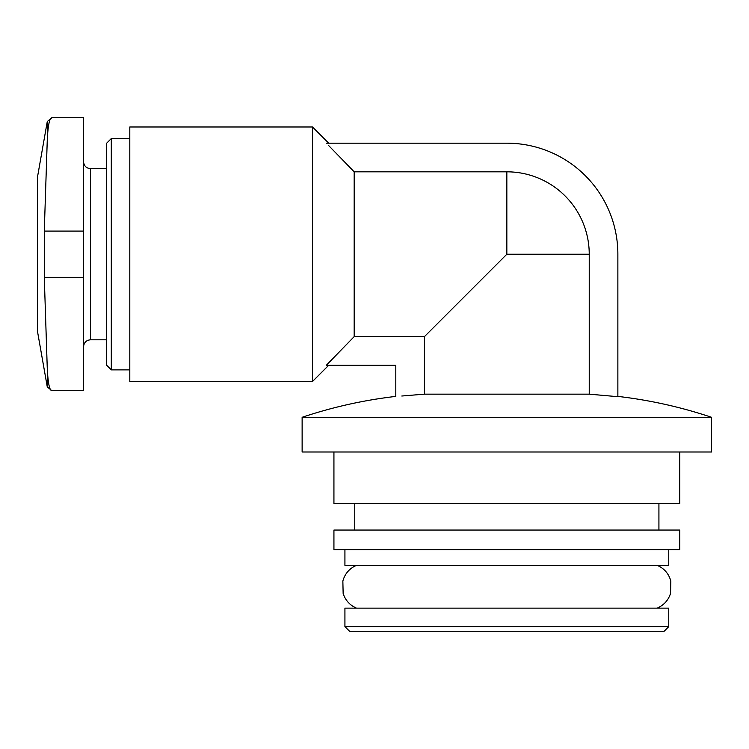 <?xml version="1.0" encoding="UTF-8"?>
<svg xmlns="http://www.w3.org/2000/svg" width="749" height="749" viewBox="0 0 749 749"><rect width="100%" height="100%" fill="white"/><g stroke="black" fill="none" stroke-linecap="round" stroke-linejoin="round"><path stroke-width="1.12" d="M51.831 117.743L83.542 117.743L83.542 390.688L51.831 390.688C49.528 390.501 48.011 383.085 47.271 368.452L44.285 277.345L44.285 231.085L47.271 139.979C47.992 125.401 49.518 117.986 51.831 117.743L47.271 121.563L47.281 139.885M328.343 145.231L354.174 171.821L506.839 171.821A82.399 82.399 0 0 1 589.238 254.22L589.238 394.161L424.44 394.161L401.81 396.015M353.182 170.791L354.174 171.821L354.174 336.619L424.44 336.619L424.44 394.161M589.238 254.22L506.839 254.22L424.44 336.619M326.349 365.25L354.174 336.619L326.349 365.25L395.809 365.25L395.809 396.689M328.699 143.162L312.539 126.993L312.539 381.438L328.699 365.278M326.349 143.19L506.839 143.19A111.03 111.03 0 0 1 617.869 254.22L617.869 396.689L589.238 394.161M711.55 417.296L302.128 417.296L302.128 451.993L711.55 451.993L711.55 417.296C681.047 407.082 649.823 400.116 617.869 396.399M679.746 451.993L679.746 503.459L333.932 503.459L333.932 451.993M679.746 530.058L333.932 530.058L333.932 549.719L679.746 549.719L679.746 530.058M668.754 549.719L668.754 565.336L344.924 565.336L344.924 549.719M668.754 608.122L344.924 608.122L344.924 626.632L668.754 626.632L668.754 608.122M668.754 626.632L664.129 631.257L349.549 631.257L344.924 626.632M111.292 369.875L111.292 138.565L106.667 143.19L106.667 365.25L111.292 369.875L129.802 369.875M312.539 126.993L129.802 126.993L129.802 381.438L312.539 381.438M83.542 277.345L44.285 277.345M83.542 231.085L44.285 231.085M506.839 171.821L506.839 254.22M83.542 161.69C83.991 165.95 86.304 168.263 90.479 168.628L90.479 339.803C86.304 340.177 83.991 342.49 83.542 346.74M47.271 368.452L47.271 386.868L51.831 390.688M47.271 121.563L37.553 176.68L37.553 331.76L47.271 386.868M395.809 396.399C363.855 400.116 332.631 407.082 302.128 417.296M354.754 503.459L354.754 530.058M658.923 503.459L658.923 530.058M657.191 565.336C664.223 568.416 668.763 573.659 670.823 581.046L670.533 593.461C668.286 600.342 663.839 605.239 657.191 608.122M356.487 565.336C349.455 568.416 344.914 573.659 342.855 581.046L343.145 593.461C345.392 600.342 349.839 605.239 356.487 608.122M90.479 339.803L106.667 339.803M90.479 168.628L106.667 168.628M111.292 138.565L129.802 138.565M37.553 176.68L37.553 331.76"/></g></svg>
